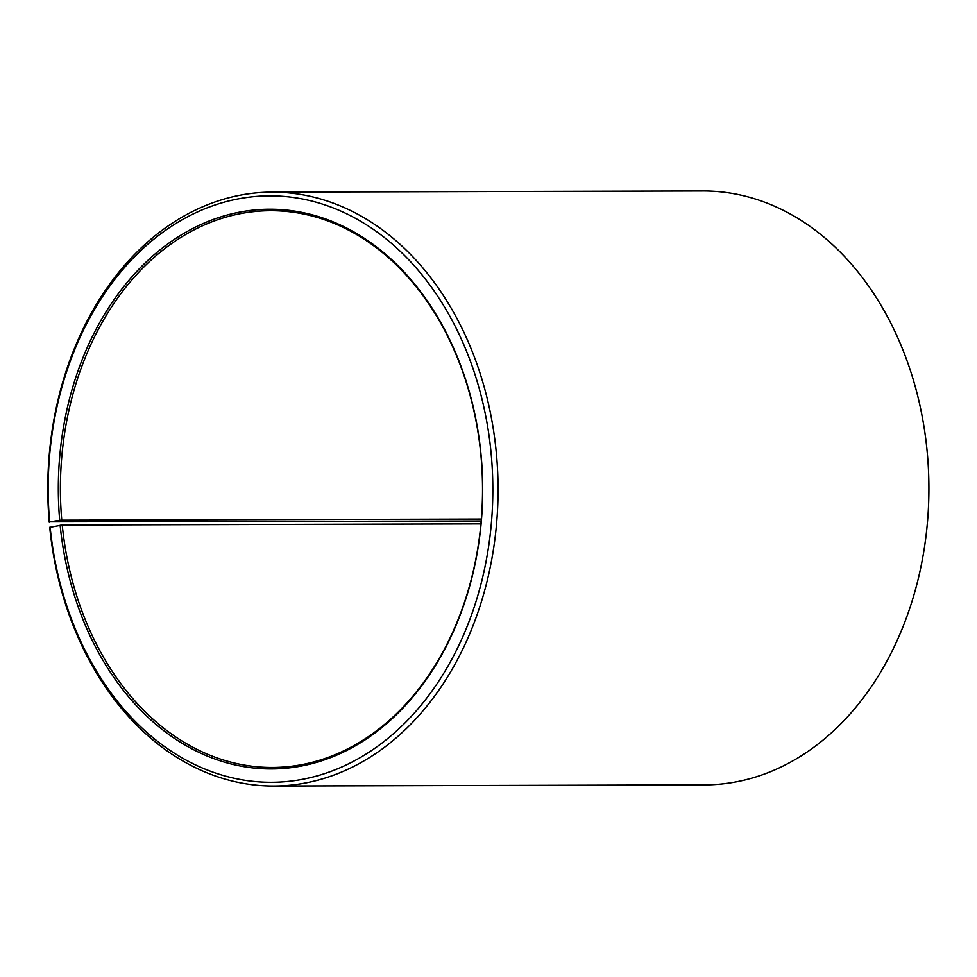 <?xml version="1.0" encoding="UTF-8"?>
<svg xmlns="http://www.w3.org/2000/svg" width="977" height="977" viewBox="0 0 977 977"><rect width="100%" height="100%" fill="white"/><g stroke="black" fill="none" stroke-linecap="round" stroke-linejoin="round"><path stroke-width="1.47" d="M273.719 786.021A296.947 225.125 -90.2 0 0 496.121 450.751A296.947 225.125 -90.2 0 0 272.131 192.127L702.976 190.979A296.947 225.125 -90.2 0 1 926.965 449.603A296.947 225.125 -90.2 0 1 704.564 784.873L273.719 786.021A296.947 225.125 -90.2 0 1 49.729 527.397L62.223 525.015A278.384 211.056 -90.2 0 0 272.217 767.47A278.384 211.056 -90.2 0 0 480.721 453.145A278.384 211.056 -90.2 0 0 270.727 210.69A278.384 211.056 -90.2 0 0 61.771 520.191L481.331 519.068M60.134 525.199A279.874 212.18 -90.2 0 0 298.205 766.615A279.874 212.18 -90.2 0 0 480.867 452.962A279.874 212.18 -90.2 0 0 244.641 211.252A279.874 212.18 -90.2 0 0 59.695 520.35L61.771 520.191M50.096 526.933A293.234 222.316 -90.2 0 0 299.524 779.866A293.234 222.316 -90.2 0 0 490.918 451.227A293.234 222.316 -90.2 0 0 243.407 197.977A293.234 222.316 -90.2 0 0 49.619 521.852L59.695 520.35M481.172 521.022L49.619 521.852M272.131 192.127A296.947 225.125 -90.2 0 0 49.253 522.255M62.223 525.015L480.916 523.892"/></g></svg>

